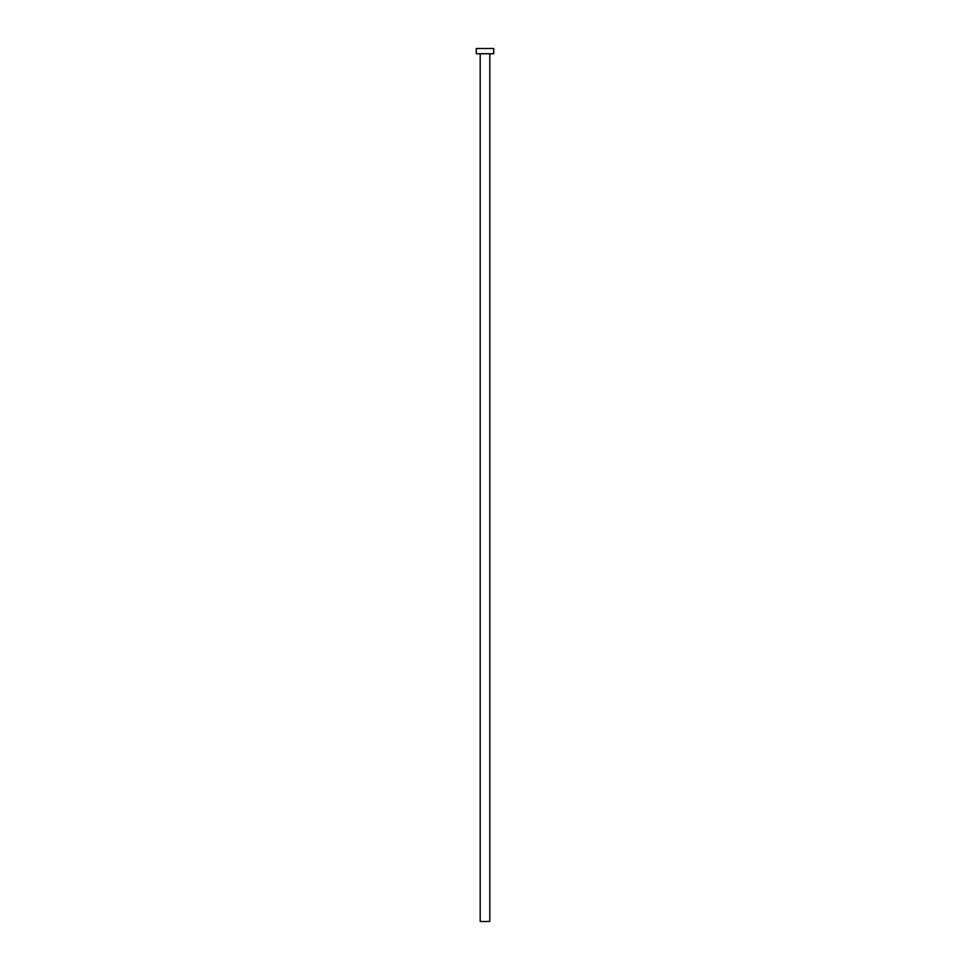 <?xml version="1.0" encoding="UTF-8"?>
<svg xmlns="http://www.w3.org/2000/svg" width="970" height="970" viewBox="0 0 970 970"><rect width="100%" height="100%" fill="white"/><g stroke="black" fill="none" stroke-linecap="round" stroke-linejoin="round"><path stroke-width="1.45" d="M489.801 53.738L489.801 921.5L480.198 921.5L480.198 53.738M493.73 53.738L476.27 53.738L476.27 48.5L493.73 48.5L493.73 53.738"/></g></svg>
